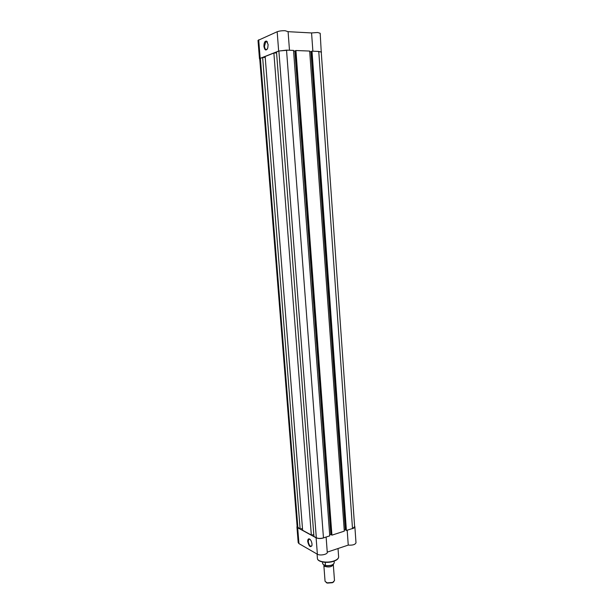 <?xml version="1.0" encoding="UTF-8"?>
<svg xmlns="http://www.w3.org/2000/svg" width="614" height="614" viewBox="0 0 614 614"><rect width="100%" height="100%" fill="white"/><g stroke="black" fill="none" stroke-linecap="round" stroke-linejoin="round"><path stroke-width="0.92" d="M260.405 58.368L259.737 58.89L297.161 526.82L300.123 528.907L262.638 57.478L260.405 58.368L297.89 527.687M302.495 528.585L300.123 528.907M265.217 57.363L262.638 57.478M265.148 56.488L302.625 530.273L311.329 535.032L273.875 53.034L265.148 56.488M313.808 534.687L311.329 535.032M276.569 52.911L273.875 53.034M286.531 50.125L278.886 51.046L276.5 51.99L313.946 536.459L316.317 537.757C318.275 538.601 320.661 538.639 323.463 537.887L329.756 535.853L293.53 50.409L286.531 50.125L323.463 537.887M329.68 534.771L330.862 534.387L294.889 51.023L293.576 50.97M331.499 534.725L330.862 534.387M295.534 50.778L294.889 51.023M295.518 50.663L331.514 534.94L331.921 535.155L295.933 50.509L295.518 50.663M295.933 50.509L309.671 51.062L344.3 531.156L331.921 535.155M311.605 51.422L310.937 51.668L345.329 529.729L344.224 530.089M310.937 51.668L309.709 51.614M345.981 530.059L345.329 529.729M311.597 51.315L345.997 530.266L346.411 530.473L312.012 51.162L311.597 51.315M312.012 51.162L318.758 51.43L352.497 528.508L346.411 530.473M352.497 528.508L354.631 526.766L321.245 52.067L318.758 51.43M263.92 46.403C263.943 42.642 264.841 40.877 266.606 41.123L268.126 44.645L267.75 48.061C266.077 51.069 264.803 50.517 263.92 46.403M267.443 42.044L265.755 41.706L264.481 46.334C264.864 49.013 265.708 50.026 267.021 49.358L267.274 49.112M259.76 59.197L260.175 58.361L278.656 51.039L288.035 50.187M259.484 58.913L258.003 40.417L277.175 31.736C279.27 30.976 281.949 30.639 285.203 30.731L288.066 31.675L311.567 32.941L317.561 32.496L320.186 33.263L321.268 52.374M317.323 51.376L321.506 52.044M312.879 51.192L311.567 32.941M312.012 544.042L311.966 545.401C310.423 547.818 309.011 546.56 307.737 541.64C307.652 539.806 308.09 538.869 309.034 538.831C310.569 539.376 311.567 541.118 312.012 544.042M309.986 539.307L308.727 539.414L308.266 541.648C308.98 545.178 310.116 546.644 311.674 546.046L311.904 545.669M324.814 537.45C321.736 538.724 318.843 538.854 316.11 537.826L297.683 527.748L296.923 526.835L297.115 526.236M327.231 552.132L327.262 552.308C327.692 554.427 319.994 555.923 317.377 554.219L298.949 543.605L298.189 542.646L296.923 526.835M354.593 526.167L354.869 526.751C354.792 527.725 353.564 528.447 351.2 528.93M354.869 526.751L355.997 542.768C355.23 544.626 352.651 545.401 348.253 545.102L327.254 552.124M347.186 530.22L348.253 545.102M333.256 564.419L333.31 564.65C331.767 566.96 328.874 567.528 324.622 566.354L323.969 564.834M323.847 565.356L325.059 581.304L327.116 582.847L332.696 582.425L334.492 580.591L333.31 564.65M325.428 565.647L325.497 565.555C330.424 565.954 333.341 565.041 334.239 562.815C333.295 565.179 330.355 566.123 325.428 565.647L322.695 563.928L322.55 562.01L322.649 563.69M325.497 565.555L325.251 562.347M333.801 581.803L332.443 582.717L327.408 583.093L326.249 582.64M278.886 51.046L316.317 537.757M278.656 51.039L277.175 31.736M260.175 58.361L258.694 39.803M333.932 560.935C337.071 559.791 338.636 558.425 338.629 556.821C338.613 558.617 337.025 560.083 333.87 561.219C327.431 563.583 317.446 562.117 317.415 558.418C317.315 561.741 327.431 563.33 333.932 560.935M297.683 527.748L298.949 543.605M316.11 537.826L317.377 554.219M333.701 561.234C327.515 562.923 322.573 562.654 318.889 560.436M333.632 564.036C331.698 565.578 328.974 566.108 325.466 565.632M266.913 41.56L266.606 41.123M267.274 41.775L265.755 41.706M289.486 50.248L288.081 31.575M338.022 548.525L338.629 556.821M317.085 554.051L317.415 558.418M326.118 537.027L327.262 552.308M309.717 539.1L308.727 539.414M309.441 539.107L309.034 538.831M334.116 561.135L334.239 562.815"/></g></svg>
